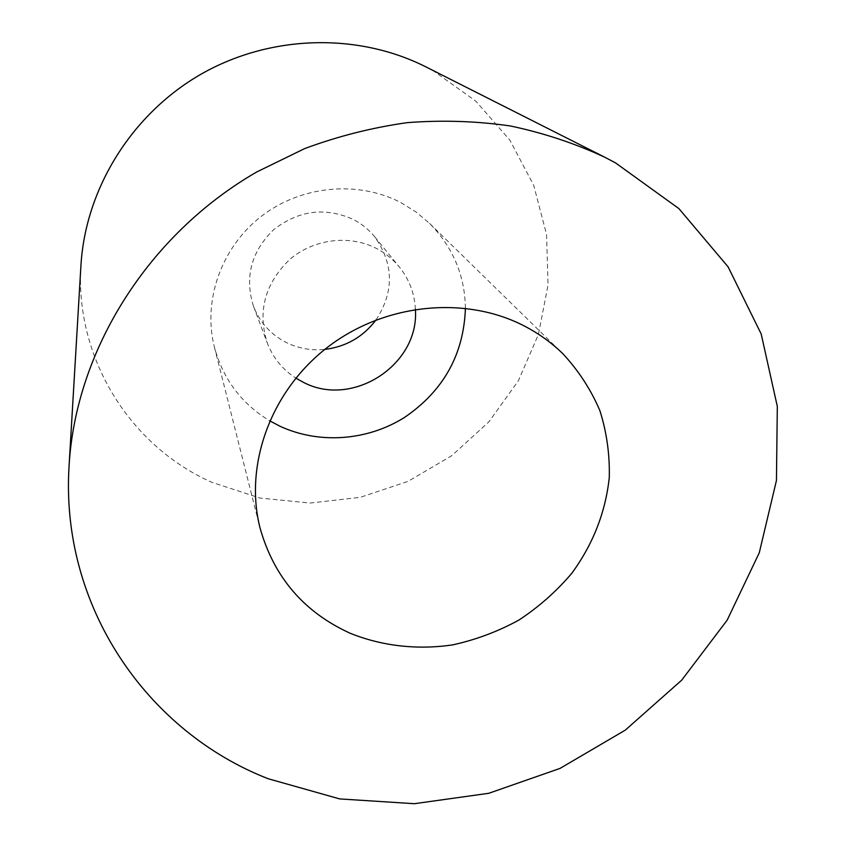 <?xml version="1.0" encoding="UTF-8"?>
<svg xmlns="http://www.w3.org/2000/svg" width="846" height="846" viewBox="0 0 846 846"><rect width="100%" height="100%" fill="white"/><g stroke="black" fill="none" stroke-linecap="round" stroke-linejoin="round"><path stroke-width="0.63" stroke-dasharray="4.23 3.17" d="M465.416 308.219C464.824 275.331 452.874 247.053 429.567 223.386L416.063 211.997L400.93 202.638C357.932 180.113 300.922 185.475 261.044 216.534C221.134 247.582 202.617 300.827 214.398 347.156C223.133 379.198 241.565 403.754 269.694 420.8M80.941 265.401C74.744 358.905 130.929 446.709 212.029 482.389L259.965 498.051L310.133 503.042L360.259 497.342L408.132 481.321L451.679 455.751L488.988 421.742L518.376 380.742L538.426 334.477L548.049 284.975L546.558 234.469L533.72 185.348L509.842 140.098L475.801 101.118L433.078 70.662L425.993 66.929M415.375 309.319C414.603 293.477 409.253 279.349 399.323 266.934C392.956 259.183 385.247 252.975 376.195 248.312C349.07 234.384 313.179 239.016 289.406 259.775C264.819 283.822 257.427 311.54 267.241 342.916C272.972 357.731 282.501 369.459 295.804 378.099M375.994 319.968C394.352 291.563 393.876 263.783 374.545 236.605C368.666 229.446 361.559 223.714 353.226 219.389C325.086 206.868 298.553 210.305 273.628 229.71C251.135 251.77 244.42 277.276 253.483 306.241C259.965 322.717 271.122 334.91 286.953 342.841C298.881 348.52 311.508 350.709 324.811 349.409M214.398 347.156L260.06 528.031M253.483 306.241L267.241 342.916M374.545 236.605L399.323 266.934M429.567 223.386L562.95 353.808"/><path stroke-width="1.27" d="M523.737 325.699C464.475 295.265 384.084 303.566 327.37 347.399C270.604 391.201 244.018 465.163 260.06 528.031C273.903 577.141 303.957 612.229 350.223 633.284C382.255 646.164 417.554 650.077 452.642 644.885C475.812 639.819 497.871 631.56 518.81 620.118C538.754 607.016 556.382 591.439 571.716 573.377C592.972 544.348 605.493 512.443 609.268 477.641C609.871 454.725 606.751 432.412 599.909 410.691C590.963 389.72 578.643 370.76 562.95 353.808C551.465 342.588 538.394 333.229 523.737 325.699M269.694 420.8L279.889 426.183C319.154 444.467 367.534 440.808 404.695 417.311C443.537 390.757 463.777 354.389 465.416 308.219M268.171 778.732L339.711 798.92L414.318 803.7L488.777 793.294L560.041 768.401L625.247 730.161L681.739 680.121L727.126 620.224L759.274 552.776L776.448 480.486L777.315 406.429L761.199 334.011L728.089 266.839L678.915 208.624L615.571 162.918L604.932 157.303C575.058 143.408 543.534 132.97 510.371 125.969C476.552 121.073 442.194 119.963 407.296 122.649C372.441 127.524 338.284 136.153 304.824 148.526L256.793 171.939C147.764 234.776 75.759 350.678 69.097 465.522C59.96 606.275 147.024 731.526 268.171 778.732M295.804 378.099L303.587 382.424C352.729 408.237 419.679 364.552 415.375 309.319M324.811 349.409C346.003 346.775 363.061 336.962 375.994 319.968M604.932 157.303L425.993 66.929C357.647 32.412 270.096 34.591 200.682 74.385C131.373 114.379 85.478 188.975 80.941 265.401L69.097 465.522"/></g></svg>
